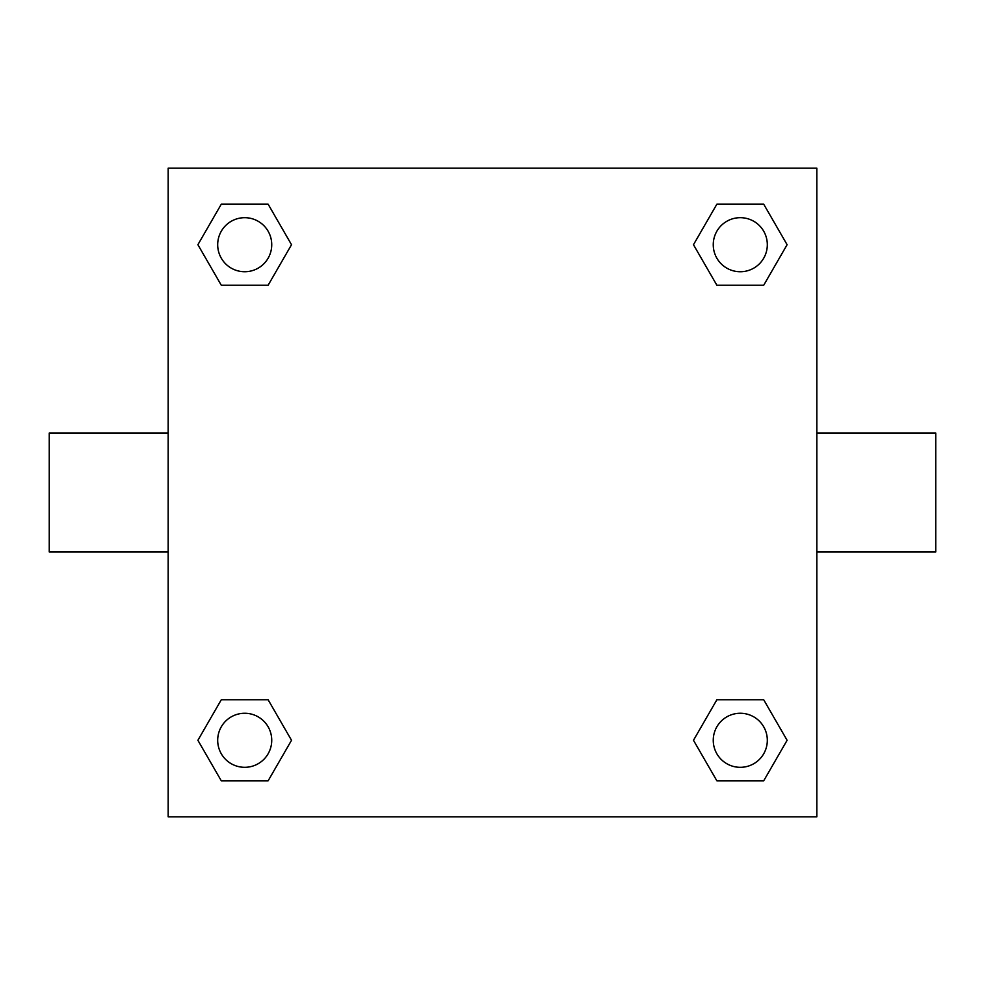<?xml version="1.0" encoding="UTF-8"?>
<svg xmlns="http://www.w3.org/2000/svg" width="985" height="985" viewBox="0 0 985 985"><rect width="100%" height="100%" fill="white"/><g stroke="black" fill="none" stroke-linecap="round" stroke-linejoin="round"><path stroke-width="1.48" d="M816.824 433.043L935.75 433.043L935.75 551.957L816.824 551.957M168.176 551.957L49.25 551.957L49.25 433.043L168.176 433.043M168.176 168.176L816.824 168.176L816.824 816.824L168.176 816.824L168.176 168.176M221.305 699.744L268.117 699.744L291.523 740.289L268.117 780.834L221.305 780.834L197.899 740.289L221.305 699.744L268.117 699.744L221.305 699.744M716.883 204.166L763.695 204.166L787.101 244.711L763.695 285.256L716.883 285.256L693.477 244.711L716.883 204.166L763.695 204.166L716.883 204.166M221.305 204.166L268.117 204.166L291.523 244.711L268.117 285.256L221.305 285.256L197.899 244.711L221.305 204.166L268.117 204.166L221.305 204.166M716.883 699.744L763.695 699.744L787.101 740.289L763.695 780.834L716.883 780.834L693.477 740.289L716.883 699.744L763.695 699.744L716.883 699.744M763.695 780.834L716.883 780.834L763.695 780.834M767.315 740.289A27.026 27.026 0 0 0 726.77 716.883A27.026 27.026 0 0 0 726.77 763.695A27.026 27.026 0 0 0 767.315 740.289M268.117 780.834L221.305 780.834L268.117 780.834M271.737 740.289A27.026 27.026 0 0 0 231.204 716.883A27.026 27.026 0 0 0 231.204 763.695A27.026 27.026 0 0 0 271.737 740.289M763.695 285.256L716.883 285.256L763.695 285.256M767.315 244.711A27.026 27.026 0 0 0 726.77 221.305A27.026 27.026 0 0 0 726.77 268.117A27.026 27.026 0 0 0 767.315 244.711M268.117 285.256L221.305 285.256L268.117 285.256M271.737 244.711A27.026 27.026 0 0 0 231.204 221.305A27.026 27.026 0 0 0 231.204 268.117A27.026 27.026 0 0 0 271.737 244.711"/></g></svg>
